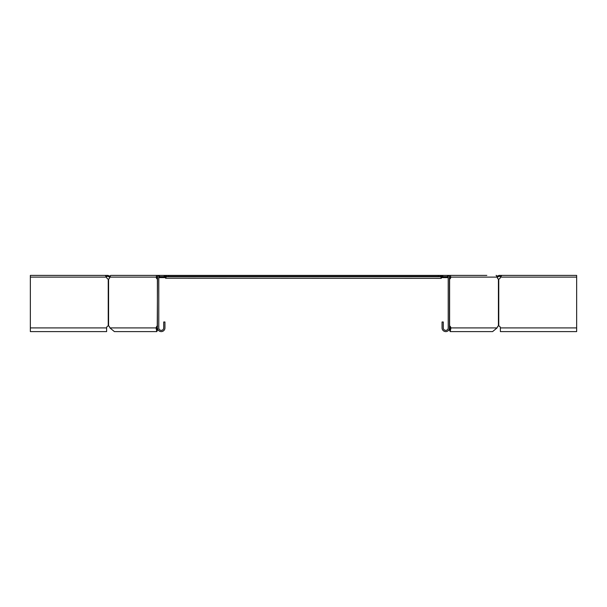 <?xml version="1.0" encoding="UTF-8"?>
<svg xmlns="http://www.w3.org/2000/svg" width="607" height="607" viewBox="0 0 607 607"><rect width="100%" height="100%" fill="white"/><g stroke="black" fill="none" stroke-linecap="round" stroke-linejoin="round"><path stroke-width="0.91" d="M498.271 276.671L497.907 277.035L497.209 276.337L498.969 275.396L498.969 276.382L498.271 276.671L497.573 275.973M441.312 276.709L441.312 278.211L441.312 275.396L449.514 275.396A1.722 1.222 90 0 1 450.735 277.118L449.377 276.625M165.688 277.369L165.688 275.396L157.486 275.396A1.722 1.222 90 0 0 156.265 277.118L157.623 276.625M448.216 277.611L441.312 277.611M165.688 276.709L165.688 278.355L165.688 277.611L158.784 277.611M496.511 276.625L497.209 276.337M497.3 277.452L497.907 277.035M504.182 275.396L498.969 275.396M500.783 276.382L498.969 276.382M447.534 275.973L448.049 277.035L448.049 276.337M165.688 276.671L158.951 277.035L158.951 276.337M448.049 277.035L441.312 277.035M158.784 277.202L165.688 277.035M441.312 276.671L447.458 276.625M159.466 275.973L159.542 276.625M165.688 275.396L168.647 275.396L168.647 276.382L166.439 276.382L165.688 278.211L165.741 276.382L166.439 275.396L441.312 275.396M168.647 276.382L440.561 276.382L441.312 278.355L165.688 278.211M441.312 277.118L440.561 275.396L438.353 275.396L438.353 276.382M441.259 276.382L442.791 276.382M165.741 276.382L164.209 276.382M108.729 276.671L109.093 277.035L109.791 276.337L108.031 275.396L108.031 276.382L108.729 276.671L109.427 275.973M110.489 276.625L109.791 276.337M109.7 277.452L109.093 277.035M102.818 275.396L108.031 275.396M106.217 276.382L108.031 276.382M486.822 275.396L449.514 275.396M120.178 275.396L110.944 275.396A1.722 1.222 90 0 0 109.723 277.118A1.973 1.396 90 0 1 108.585 279.061L108.236 279.061A1.973 1.973 0 0 1 106.627 277.118L105.17 275.396L30.35 275.396L30.35 331.604L106.627 331.604L106.627 327.909A1.973 1.973 0 0 1 108.236 325.967L108.585 325.967A1.973 1.396 -90 0 1 109.533 326.923L109.935 327.909L114.412 331.604L156.811 331.604L157.828 329.313M157.486 275.396L110.944 275.396M159.277 275.396A1.722 1.722 0 0 0 157.547 277.118L157.243 327.127M157.547 326.513A1.973 1.396 -90 0 0 157.327 326.923L156.925 327.909C156.849 331.088 156.765 331.088 156.689 327.909L157.562 327.909A3.695 3.695 0 0 0 161.25 331.604A3.695 3.695 0 0 0 164.945 327.909L164.945 321.991L163.715 321.991L163.715 327.909A2.466 2.466 0 0 1 161.25 330.375A2.466 2.466 0 0 1 158.784 327.909L158.784 277.118A0.493 0.493 0 0 1 159.277 276.625L164.209 276.625L164.209 275.396M157.547 325.967L157.403 325.967A1.973 1.396 -90 0 0 156.454 326.923L156.052 327.909L156.925 327.909C156.849 331.088 156.765 331.088 156.689 327.909M109.935 327.909L156.052 327.909L156.811 331.604M109.723 277.118L156.265 277.118A1.973 1.396 -90 0 0 157.403 279.061L157.547 279.061M108.585 279.061L108.585 325.967A1.973 1.396 90 0 1 109.533 326.923M157.137 277.118A1.973 1.396 -90 0 0 157.547 278.514M442.791 275.396L442.791 276.625L447.723 276.625A0.493 0.493 0 0 1 448.216 277.118L448.216 327.909A2.466 2.466 0 0 1 445.75 330.375A2.466 2.466 0 0 1 443.285 327.909L443.285 321.991L442.055 321.991L442.055 327.909A3.695 3.695 0 0 0 445.75 331.604A3.695 3.695 0 0 0 449.453 327.909L449.757 327.127M447.723 275.396A1.722 1.722 0 0 1 449.453 277.118L449.453 327.909L450.311 327.909C450.235 331.088 450.151 331.088 450.075 327.909C450.151 331.088 450.235 331.088 450.311 327.909M449.453 325.967L449.597 325.967A1.973 1.396 -90 0 1 450.546 326.923L450.948 327.909L450.075 327.909L449.673 326.923A1.973 1.396 -90 0 0 449.453 326.513M496.056 275.396A1.722 1.222 90 0 1 497.277 277.118A1.973 1.396 90 0 0 498.415 279.061L498.764 279.061A1.973 1.973 0 0 0 500.373 277.118L501.83 275.396L576.65 275.396L576.65 331.604L500.373 331.604L500.373 327.909A1.973 1.973 0 0 0 498.764 325.967L498.415 325.967A1.973 1.396 90 0 0 497.467 326.923L497.065 327.909L450.948 327.909L450.189 331.604L449.172 329.313M497.065 327.909L492.588 331.604L450.189 331.604M497.277 277.118L450.735 277.118A1.973 1.396 -90 0 1 449.597 279.061L449.453 279.061M449.863 277.118A1.973 1.396 -90 0 1 449.453 278.514M166.098 276.709L440.902 276.709M108.236 279.061L108.236 325.967M106.627 277.118L30.35 277.118M106.627 327.909L30.35 327.909M157.403 279.061L157.403 325.967M156.454 326.923L157.327 326.923M450.546 326.923L449.673 326.923M498.415 279.061L498.415 325.967M449.597 279.061L449.597 325.967M498.764 279.061L498.764 325.967M500.373 327.909L576.65 327.909M500.373 277.118L576.65 277.118"/></g></svg>
